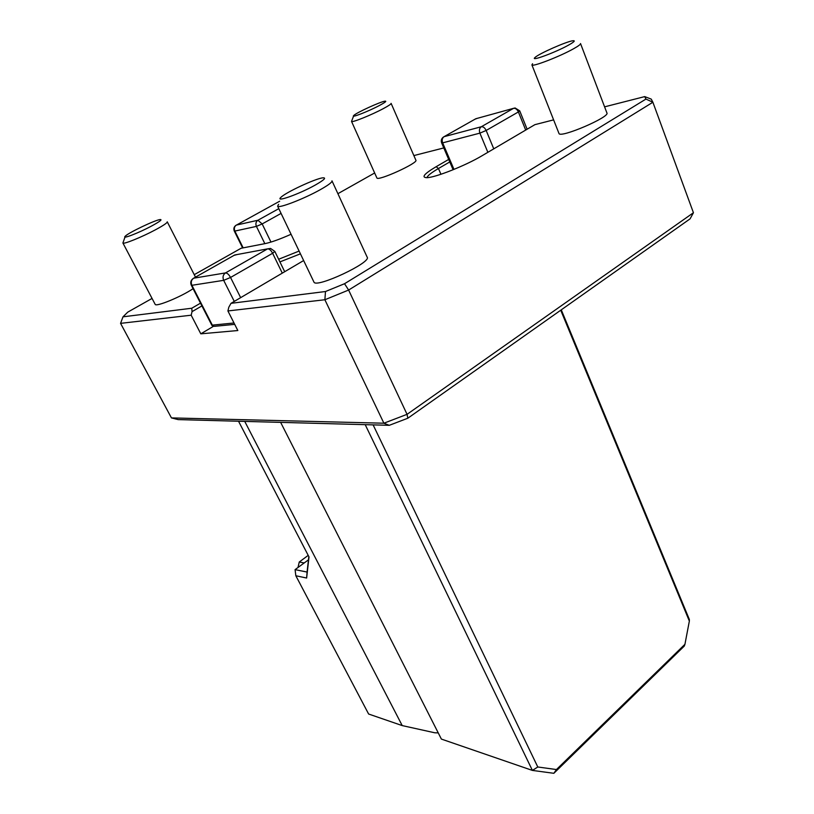 <?xml version="1.0" encoding="UTF-8"?>
<svg xmlns="http://www.w3.org/2000/svg" width="814" height="814" viewBox="0 0 814 814"><rect width="100%" height="100%" fill="white"/><g stroke="black" fill="none" stroke-linecap="round" stroke-linejoin="round"><path stroke-width="1.22" d="M373.117 424.877L537.789 766.991L556.45 769.545L684.93 644.312L689.356 621.082L689.356 619.495L561.273 309.839M689.356 621.082L560.724 310.226M537.789 766.991L532.407 770.42L365.201 424.664M308.445 559.849L295.075 569.637L307.071 572.059L306.634 578.021L295.838 575.763L368.62 714.02L402.218 725.589L434.768 732.783L438.247 732.895M238.533 421.235L309.015 556.929L306.634 578.021M307.071 572.059L308.821 556.552M213.675 326.19L200.814 333.832L191.178 315.201L120.564 323.362L171.449 417.908L178.134 419.597L389.275 425.315L383.893 423.209L407.051 414.336L407.814 418.233L389.275 425.315M693.436 212.739L652.889 102.249L348.616 290.049L407.051 414.336L693.436 212.739L690.079 218.854L407.814 418.233M295.075 569.637L295.838 575.763M556.45 769.545L553.856 773.3L532.407 770.42L441.381 739.081L280.647 422.374M684.93 644.312L684.279 646.072L553.856 773.3M244.739 421.408L402.218 725.589M171.449 417.908L383.893 423.209L324.878 299.745L227.91 310.948L228.815 307.224L231.013 303.327L325.488 291.524L324.878 299.745L348.616 290.049L344.536 283.72L645.95 99.074L652.889 102.249L651.251 99.125L644.719 96.601L604.588 106.848M300.427 253.826L279.924 261.904M200.814 333.832L237.83 330.535L227.91 310.948M201.913 305.911L192.053 311.64L191.178 315.201M278.642 259.259L299.104 251.068M303.642 260.551L231.013 303.327M120.564 323.362L122.995 316.829L191.768 308.231L200.509 303.174M191.768 308.231L192.053 311.64M152.055 298.433L127.747 312.138L122.995 316.829M291.066 234.269C279.884 239.224 271.194 242.338 264.998 243.63L241.097 248.26L194.241 274.664M374.654 172.985L337.912 193.691M443.783 147.934L413.868 155.576M449.766 161.945L438.451 168.518C431.227 172.751 427.411 175.793 426.994 177.666M553.612 119.872L534.9 124.654L481.969 155.779C465.476 165.659 435.175 177.635 426.872 177.676C421.092 177.472 424.186 173.82 436.151 166.697L448.697 159.432M645.95 99.074L644.719 96.601M325.488 291.524L344.536 283.72M580.565 43.641L606.888 112.902C610.612 116.84 560.022 138.533 558.984 133.476L558.923 133.333M391.127 103.409L415.873 160.185C418.742 162.82 377.604 181.532 376.872 177.93L376.841 177.859M193.071 288.675C181.43 296.672 155.779 307.244 155.159 304.334L155.118 304.263M332.031 180.942L367.145 257.122C372.151 262.22 315.944 288.604 313.95 282.082L313.868 281.909M278.622 204.314L277.615 206.166C278.154 208.811 304.11 198.82 320.411 189.611C328.561 185.002 332.417 182.071 331.98 180.82M315.089 185.154C324.206 179.955 326.75 177.523 322.7 177.849C315.272 178.653 285.734 192.409 281.003 197.273C274.43 202.879 298.891 194.261 315.089 185.154M125.01 237.037L122.904 242.989C123.209 244.638 141.86 237.098 155.382 229.833C163.472 225.468 167.43 222.792 167.246 221.805M151.333 226.16C159.737 221.612 162.658 219.414 160.093 219.556C155.036 220.055 128.439 232.743 125.285 236.172C121.317 239.621 138.38 233.099 151.333 226.16M353.571 116.066L351.536 121.428C351.617 122.965 371.632 114.916 383.455 108.547C388.736 105.708 391.29 103.978 391.107 103.358M379.517 105.444C385.063 102.462 386.915 101.038 385.083 101.16C380.942 101.465 356.298 112.719 353.795 115.456C350.193 118.457 368.437 111.396 379.517 105.444M532.58 63.736L531.908 64.906C532.051 67.247 560.113 56.4 573.728 48.667C578.561 45.95 580.83 44.241 580.524 43.539M568.66 45.045C574.135 41.952 575.579 40.517 573.005 40.741C567.093 41.229 538.756 53.724 535.093 57.438C529.395 62.037 555.565 52.432 568.66 45.045M234.279 301.404L223.677 280.342L191.9 285.297L212.332 325.132L234.005 322.985M212.332 325.132L212.546 325.946L214.377 326.343L234.707 324.369M308.211 555.372L299.267 561.996L298.005 567.46M299.267 561.996L304.11 562.922M513.563 108.323L475.793 118.752L444.037 136.691L481.308 126.75L513.563 108.323L515.12 107.977L519.719 110.846L518.386 111.945C517.104 109.29 515.496 108.089 513.563 108.323M477.055 118.406L475.03 119.18M525.691 130.067L518.386 111.945L486.162 130.464C484.849 127.778 483.231 126.536 481.308 126.75C479.426 128.164 478.958 130.291 479.894 133.14L442.653 142.857C441.727 140.12 442.185 138.065 444.037 136.691L443.182 137.23C441.361 138.777 440.852 140.68 441.646 142.928L442.653 142.857L453.978 169.393M493.762 148.84L486.162 130.464L479.894 133.14L487.861 152.31M436.151 166.697L438.451 168.518L440.934 174.277M193.661 278.185L225.488 272.924L267.603 248.86L234.697 254.996L193.661 278.185C191.27 279.914 190.68 282.285 191.9 285.297L191.31 285.246C190.201 282.621 190.761 280.413 192.989 278.632L193.661 278.185M282.305 273.168L272.629 253.266L274.847 251.434L270.563 248.433L267.603 248.86C269.342 248.86 271.021 250.325 272.629 253.266L230.545 277.462L223.677 280.342C222.425 277.187 223.036 274.715 225.488 272.924C227.198 272.965 228.876 274.481 230.545 277.462L240.659 297.659M234.076 255.352L237.271 254.517M281.074 213.4L262.169 223.942L257.916 220.248L278.805 208.659M279.67 201.221L235.785 225.437C233.883 226.933 233.384 228.805 234.3 231.074L234.87 231.074C233.862 228.49 234.351 226.496 236.335 225.091L257.916 220.248C255.901 221.683 255.403 223.738 256.42 226.394L262.169 223.942L270.97 242.073M264.835 243.661L256.42 226.394L234.87 231.074L243.152 247.853M453.103 169.75L441.646 142.928M527.126 129.233L519.729 110.867M313.95 282.082L277.615 206.166M195.513 277.147L167.277 221.856M155.159 304.334L122.904 242.989M376.872 177.93L351.536 121.428M558.984 133.476L531.908 64.906M284.707 271.754L274.857 251.455M211.925 325.427L191.31 285.246M242.633 247.955L234.3 231.074"/></g></svg>
